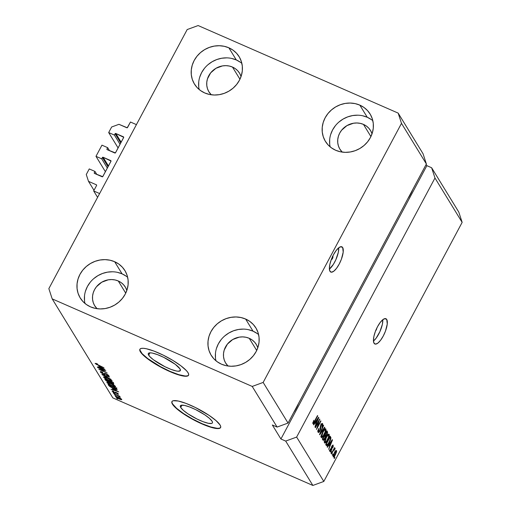 <?xml version="1.0" encoding="UTF-8"?>
<svg xmlns="http://www.w3.org/2000/svg" width="511" height="511" viewBox="0 0 511 511"><rect width="100%" height="100%" fill="white"/><g stroke="black" fill="none" stroke-linecap="round" stroke-linejoin="round"><path stroke-width="0.77" d="M130.471 122.02L136.424 124.627L99.619 193.554L93.666 190.948L96.585 185.48L96.362 184.797L88.505 181.354L86.276 174.519L89.259 168.93L94.976 171.434L94.279 172.744L94.771 173.542L94.216 172.942L94.503 173.427L102.717 176.659L111.034 161.086L103.133 157.267L108.466 165.973L102.928 157.222L101.702 158.838L95.985 156.334L105.407 171.709L95.985 156.334L101.951 145.162L107.668 147.666L106.971 148.976L107.457 149.774L106.908 149.174L107.189 149.659L115.409 152.891L123.726 137.318L115.818 133.499L121.158 142.205L115.818 133.499L115.224 133.595L114.394 135.07L108.677 132.566L111.66 126.984L118.961 124.314L127.233 127.763L130.471 122.02L136.424 124.627L99.619 193.554L93.666 190.948L97.588 197.355L93.666 190.948L96.585 185.48A0.549 0.505 148.5 0 0 96.362 184.797L88.505 181.354L93.998 190.322L88.505 181.354L86.276 174.519L89.259 168.93L94.976 171.434L96.815 174.443L94.976 171.434L94.279 172.744A0.549 0.505 148.5 0 0 94.503 173.427L102.123 176.761A0.549 0.505 148.5 0 0 102.852 176.493L110.97 161.284A0.549 0.505 148.5 0 0 110.753 160.601L103.133 157.267A0.549 0.505 148.5 0 0 102.398 157.529L101.702 158.838L107.355 168.062L101.702 158.838L95.985 156.334L101.951 145.162L107.668 147.666L109.507 150.675L107.668 147.666L106.971 148.976A0.549 0.505 148.5 0 0 106.978 149.474L106.978 149.474A0.549 0.505 148.5 0 0 107.189 149.659L114.809 152.993A0.549 0.505 148.5 0 0 115.543 152.725L123.662 137.516A0.549 0.505 148.5 0 0 123.438 136.833L115.818 133.499A0.549 0.505 148.5 0 0 115.09 133.761L114.394 135.07L120.047 144.294L114.394 135.07L108.677 132.566L118.098 147.941L108.677 132.566L111.66 126.984L118.961 124.314L126.817 127.756A0.549 0.505 148.5 0 0 127.552 127.488L130.471 122.02M120.743 142.984L115.09 133.761L120.743 142.984M123.726 137.299L123.438 136.833L123.726 137.299M108.051 166.752L102.398 157.529L108.051 166.752M111.034 161.067L110.753 160.601L111.034 161.067M148.675 355.177A18.147 3.884 28.1 0 1 148.331 353.491A18.147 3.884 28.1 0 1 163.36 357.176A18.147 3.884 28.1 0 1 180.013 368.897L180.262 370.724L178.084 371.235L176.18 370.96L171.096 369.402L164.976 366.726L153.409 359.75L149.71 356.512L148.241 354.11L148.426 353.35L150.604 352.839L152.508 353.114L157.592 354.672L163.705 357.349L175.279 364.324L180.013 368.897A18.147 3.884 28.1 0 1 180.351 370.584A18.147 3.884 28.1 0 1 165.328 366.898A18.147 3.884 28.1 0 1 148.675 355.177L149.927 352.833L148.675 355.177M180.722 407.491A18.147 3.884 28.1 0 1 180.377 405.798A18.147 3.884 28.1 0 1 195.406 409.49A18.147 3.884 28.1 0 1 212.052 421.205L212.487 422.271L212.301 423.038L211.509 423.466L208.22 423.268L203.135 421.716L197.022 419.039L187.971 413.846L183.353 410.365L180.722 407.491L180.472 405.657L181.264 405.229L184.554 405.427L189.638 406.98L195.751 409.656L204.802 414.849L209.421 418.33L212.052 421.205A18.147 3.884 28.1 0 1 212.397 422.897A18.147 3.884 28.1 0 1 197.367 419.205A18.147 3.884 28.1 0 1 180.722 407.491L181.973 405.14L180.722 407.491M171.996 401.48A27.581 5.902 -151.9 0 0 172.577 403.926L172.45 404.163A27.581 5.902 28.1 0 1 171.926 401.595A27.581 5.902 28.1 0 1 194.768 407.197A27.581 5.902 28.1 0 1 220.075 425.005L220.733 426.628L220.452 427.79L219.238 428.442L217.143 428.563L210.66 427.202L197.227 421.716L187.786 416.561L176.448 408.532L172.45 404.163L171.792 402.54L172.073 401.378L173.28 400.726L178.275 401.026L186.004 403.39L195.291 407.459L209.05 415.347L216.07 420.642L220.075 425.005A27.581 5.902 28.1 0 1 220.592 427.579A27.581 5.902 28.1 0 1 197.757 421.971A27.581 5.902 28.1 0 1 172.45 404.163L172.577 403.926A27.581 5.902 -151.9 0 0 197.604 421.594A27.581 5.902 -151.9 0 0 220.65 427.452M139.957 349.166A27.581 5.902 -151.9 0 0 140.531 351.613L140.404 351.849A27.581 5.902 28.1 0 1 139.886 349.281A27.581 5.902 28.1 0 1 162.722 354.89A27.581 5.902 28.1 0 1 188.029 372.698L188.687 374.32L188.406 375.476L187.192 376.128L185.103 376.249L182.203 375.834L174.475 373.471L165.181 369.402L155.746 364.254L147.596 358.799L141.981 353.874L140.404 351.849L139.746 350.227L140.027 349.07L141.24 348.419L143.336 348.298L146.229 348.719L153.958 351.076L163.252 355.145L172.686 360.3L180.837 365.748L186.458 370.673L188.029 372.698A27.581 5.902 28.1 0 1 188.546 375.266A27.581 5.902 28.1 0 1 165.711 369.657A27.581 5.902 28.1 0 1 140.404 351.849L140.531 351.613A27.581 5.902 -151.9 0 0 165.558 369.287A27.581 5.902 -151.9 0 0 188.604 375.144M332.418 256.477L332.667 256.356A1.725 0.575 -66.4 0 1 332.802 256.362A1.725 0.575 -66.4 0 1 332.904 256.458L332.463 258.528L331.313 259.428M342.677 247.548L340.76 246.711L342.677 247.548L343.2 252.147L341.405 259.198L339.195 264.104L336.545 268.294L333.868 271.137L331.562 272.197L329.985 271.315A13.791 4.612 -66.4 0 1 332.763 256.152A13.791 4.612 -66.4 0 1 341.865 246.8A13.791 4.612 -66.4 0 1 342.677 247.548A13.791 4.612 -66.4 0 1 339.898 262.718A13.791 4.612 -66.4 0 1 330.802 272.069A13.791 4.612 -66.4 0 1 329.985 271.315L329.378 268.626L329.825 264.532L331.262 259.665L333.472 254.765L336.117 250.569L338.793 247.726L341.099 246.666L342.677 247.548M386.738 319.477L384.815 318.634L386.738 319.477L387.255 324.076L385.466 331.128L383.25 336.034L380.606 340.224L377.929 343.066L375.623 344.127L374.046 343.245A13.791 4.612 -66.4 0 1 376.824 328.081A13.791 4.612 -66.4 0 1 385.92 318.723A13.791 4.612 -66.4 0 1 386.738 319.477A13.791 4.612 -66.4 0 1 383.959 334.641A13.791 4.612 -66.4 0 1 374.863 343.992A13.791 4.612 -66.4 0 1 374.046 343.245L373.432 340.55L373.88 336.462L375.323 331.594L377.533 326.689L380.178 322.498L382.854 319.656L385.16 318.596L386.738 319.477M232.486 67.069A17.93 16.454 148.5 0 1 239.525 73.15A17.93 16.454 148.5 0 1 241.064 76.529L239.697 73.437L237.781 70.837L235.347 68.685L232.486 67.069L239.946 79.243L232.486 67.069L229.311 66.04L225.939 65.651L222.496 65.906L215.949 68.302L210.666 72.856L207.447 78.886L206.783 82.169L206.789 85.465L207.46 88.652L208.782 91.597L211.26 94.784A17.93 16.454 148.5 0 1 208.948 91.884A17.93 16.454 148.5 0 1 211.695 71.681A17.93 16.454 148.5 0 1 232.486 67.069M118.271 280.98A17.93 16.454 148.5 0 1 125.31 287.061A17.93 16.454 148.5 0 1 126.843 290.44L125.476 287.348L123.566 284.748L121.133 282.596L118.271 280.98L125.725 293.154L118.271 280.98L115.09 279.951L111.717 279.562L108.281 279.817L101.734 282.213L96.451 286.767L94.541 289.654L93.232 292.797L92.561 296.08L92.568 299.376L93.245 302.563L94.561 305.508L97.039 308.695A17.93 16.454 148.5 0 1 94.733 305.795A17.93 16.454 148.5 0 1 97.48 285.592A17.93 16.454 148.5 0 1 118.271 280.98M249.234 338.308A17.93 16.454 148.5 0 1 256.273 344.388A17.93 16.454 148.5 0 1 257.806 347.761L256.445 344.67L254.529 342.076L252.095 339.924L249.234 338.308L256.694 350.476L249.234 338.308L246.059 337.279L242.68 336.89L239.244 337.145L232.697 339.54L227.414 344.095L224.195 350.124L223.531 353.408L223.531 356.704L224.208 359.885L225.53 362.836L228.008 366.017A17.93 16.454 148.5 0 1 225.696 363.117A17.93 16.454 148.5 0 1 228.443 342.913A17.93 16.454 148.5 0 1 249.234 338.308M363.455 124.39A17.93 16.454 148.5 0 1 370.494 130.477A17.93 16.454 148.5 0 1 372.027 133.85L370.66 130.759L368.75 128.159L366.317 126.013L363.455 124.39L370.909 136.565L363.455 124.39L360.274 123.368L356.902 122.979L353.465 123.234L346.918 125.623L341.635 130.184L339.726 133.064L338.416 136.213L337.745 139.497L337.752 142.793L338.429 145.974L339.745 148.925L342.223 152.106A17.93 16.454 148.5 0 1 339.917 149.206A17.93 16.454 148.5 0 1 342.664 129.002A17.93 16.454 148.5 0 1 363.455 124.39M372.826 120.698A26.202 24.049 -31.5 0 0 367.262 117.262L359.821 105.119A26.202 24.049 148.5 0 1 370.111 114.01A26.202 24.049 148.5 0 1 366.093 143.54A26.202 24.049 148.5 0 1 335.708 150.279L340.352 151.773L345.283 152.348L350.31 151.971L355.234 150.668L359.878 148.477L364.049 145.488L367.601 141.815L370.386 137.6L372.302 133.007L373.279 128.204L373.273 123.387L372.289 118.731L370.36 114.426L367.562 110.625L364.004 107.482L359.821 105.119L355.177 103.618L350.246 103.05L345.219 103.42L340.294 104.729L335.657 106.92L331.479 109.91L327.928 113.583L325.143 117.798L323.227 122.391L322.249 127.194L322.256 132.01L323.246 136.661L325.175 140.972L327.973 144.773L331.524 147.915L335.708 150.279A26.202 24.049 148.5 0 1 325.418 141.387A26.202 24.049 148.5 0 1 329.435 111.858A26.202 24.049 148.5 0 1 359.821 105.119L367.262 117.262A26.202 24.049 -31.5 0 0 339.764 121.35A26.202 24.049 -31.5 0 0 330.144 146.842M258.611 334.609A26.202 24.049 -31.5 0 0 253.041 331.173L245.606 319.03A26.202 24.049 148.5 0 1 255.89 327.921A26.202 24.049 148.5 0 1 251.872 357.451A26.202 24.049 148.5 0 1 221.493 364.19L226.137 365.691L231.068 366.259L236.088 365.889L241.02 364.579L245.657 362.388L249.834 359.399L253.379 355.726L256.171 351.511L258.087 346.918L259.058 342.115L259.051 337.298L258.068 332.648L256.139 328.337L253.341 324.536L249.783 321.393L245.606 319.03L240.956 317.535L236.031 316.961L231.004 317.337L226.079 318.64L221.435 320.831L217.258 323.821L213.713 327.494L210.928 331.709L209.005 336.302L208.034 341.105L208.041 345.921L209.025 350.578L210.954 354.883L213.751 358.684L217.309 361.826L221.493 364.19A26.202 24.049 148.5 0 1 211.203 355.298A26.202 24.049 148.5 0 1 215.22 325.769A26.202 24.049 148.5 0 1 245.606 319.03L253.041 331.173A26.202 24.049 -31.5 0 0 225.549 335.261A26.202 24.049 -31.5 0 0 215.923 360.753M127.641 277.281A26.202 24.049 -31.5 0 0 122.078 273.851L114.636 261.702A26.202 24.049 148.5 0 1 124.927 270.6A26.202 24.049 148.5 0 1 120.909 300.123A26.202 24.049 148.5 0 1 90.524 306.862L95.167 308.363L100.099 308.938L105.125 308.561L110.05 307.252L114.694 305.061L118.865 302.071L122.416 298.398L125.201 294.189L127.118 289.59L128.095 284.793L128.089 279.971L127.105 275.32L125.176 271.009L122.378 267.215L118.82 264.072L114.636 261.702L109.993 260.208L105.062 259.633L100.035 260.01L95.11 261.319L90.473 263.51L86.295 266.499L82.744 270.166L79.959 274.381L78.042 278.98L77.065 283.777L77.072 288.594L78.062 293.25L79.991 297.555L82.788 301.356L86.346 304.499L90.524 306.862A26.202 24.049 148.5 0 1 80.233 297.97A26.202 24.049 148.5 0 1 84.251 268.441A26.202 24.049 148.5 0 1 114.636 261.702L122.078 273.851A26.202 24.049 -31.5 0 0 94.58 277.939A26.202 24.049 -31.5 0 0 84.96 303.432M241.863 63.37A26.202 24.049 -31.5 0 0 236.293 59.934L228.858 47.791A26.202 24.049 148.5 0 1 239.142 56.683A26.202 24.049 148.5 0 1 235.13 86.212A26.202 24.049 148.5 0 1 204.745 92.951L209.389 94.452L214.32 95.02L219.34 94.65L224.272 93.341L228.909 91.15L233.086 88.16L236.631 84.487L239.423 80.272L241.339 75.679L242.31 70.882L242.303 66.06L241.32 61.409L239.391 57.098L236.593 53.304L233.035 50.161L228.858 47.791L224.214 46.297L219.283 45.722L214.256 46.099L209.331 47.408L204.687 49.593L200.516 52.582L196.965 56.255L194.18 60.47L192.264 65.069L191.286 69.866L191.293 74.683L192.277 79.339L194.206 83.644L197.003 87.445L200.561 90.588L204.745 92.951A26.202 24.049 148.5 0 1 194.455 84.059A26.202 24.049 148.5 0 1 198.472 54.53A26.202 24.049 148.5 0 1 228.858 47.791L236.293 59.934A26.202 24.049 -31.5 0 0 208.801 64.028A26.202 24.049 -31.5 0 0 199.175 89.521M288.051 423.063L426.385 163.993L401.493 123.362L263.159 382.432L288.051 423.063L263.159 382.432L252.21 386.431L277.103 427.068L288.051 423.063L426.385 163.993L423.044 153.734L398.158 113.103L401.493 123.362L426.385 163.993L423.044 153.734L398.158 113.103L401.493 123.362L263.159 382.432L252.21 386.431L52.192 298.884L112.842 397.897L312.866 485.45L285.687 441.082L280.922 438.994L272.337 424.986L277.103 427.068L252.21 386.431L52.192 298.884L48.852 288.626L187.186 29.555L198.134 25.55L398.158 113.103L198.134 25.55L187.186 29.555L48.852 288.626L52.192 298.884L112.842 397.897L312.866 485.45L323.814 481.445L462.148 222.374L434.97 178.007L296.635 437.077L323.814 481.445L296.635 437.077L285.687 441.082L312.866 485.45L323.814 481.445L462.148 222.374L458.808 212.116L431.629 167.749L458.808 212.116L462.148 222.374L434.97 178.007L296.635 437.077L285.687 441.082L280.922 438.994L426.87 165.66L431.629 167.749L434.97 178.007L431.629 167.749L426.87 165.66L426.129 164.465L426.87 165.66L280.922 438.994L272.337 424.986L277.103 427.068L288.051 423.063M318.953 421.077L315.415 427.701L315.21 427.362L319.65 419.039L317.178 427.413L320.716 420.783L320.927 421.121L316.481 429.444L318.953 421.077L316.481 429.444L320.927 421.121L320.716 420.783L317.178 427.413L319.65 419.039L315.21 427.362L315.415 427.701L318.953 421.077L318.64 420.943L318.953 421.077M322.607 423.664L322.122 423.453L322.607 423.664C322.217 423.134 321.617 423.581 320.806 424.992L319.79 430.549L318.621 431.316L317.951 431.022L318.621 431.316L318.915 428.352C317.995 430.16 317.721 431.456 318.085 432.255C318.494 432.836 319.132 432.37 320.007 430.862L319.688 430.722L320.007 430.862L319.439 431.769L318.302 432.478L317.912 431.648L318.129 430.23L318.915 428.352L318.545 431.131L318.934 431.495L319.618 430.85L320.193 429.438L320.391 425.912L321.489 423.945L322.313 423.434L322.76 424.2L322.562 425.561L321.892 427.151L322.096 424.647L321.662 424.52L320.889 425.586L320.716 428.908L320.007 430.862L320.761 428.371L320.621 426.302L321.004 425.35L322.096 424.647L321.892 427.151L322.384 423.453M324.836 427.503L319.765 434.797L319.547 434.446L323.393 425.146L323.604 425.497L320.161 433.628L324.619 427.151L324.836 427.503L324.619 427.151L320.161 433.628L323.604 425.497L323.393 425.146L319.547 434.446L319.765 434.797L324.836 427.503L324.485 427.349L324.836 427.503M321.528 436.458L322.543 437.161L324.344 434.503L324.025 434.363L324.344 434.503C325.654 432.108 326.146 430.256 325.833 428.933L325.341 428.716L325.833 428.933C325.047 428.474 324 429.502 322.703 432.019L321.381 435.2L321.278 437.467L321.502 434.804L323.559 430.549L325.45 428.703L325.967 429.323L325.871 430.664L323.917 435.276L322.543 437.161L321.489 437.672M324.855 441.887L325.877 442.596L327.672 439.939L327.359 439.799L327.672 439.939C328.982 437.544 329.48 435.691 329.167 434.369L328.669 434.152L329.167 434.369C328.375 433.909 327.327 434.938 326.031 437.448L324.715 440.635L324.606 442.903L324.83 440.239L326.887 435.985L328.784 434.139L329.295 434.759L329.199 436.1L327.244 440.712L325.877 442.596L324.824 443.107M328.918 445.087L327.417 447.291L327.2 446.933L332.284 439.658L328.682 449.354L329.621 446.231L328.918 445.087L329.621 446.231L328.682 449.354L332.482 439.99L332.284 439.658L327.2 446.933L327.417 447.291L328.918 445.087L328.592 444.947L328.918 445.087M334.935 457.339L334.303 458.527L334.092 458.188L334.724 457L334.935 457.339L334.724 457L334.092 458.188L334.303 458.527L334.935 457.339L334.622 457.198L334.935 457.339M336.538 450.651L336.174 450.491L336.538 450.651C335.97 450.319 335.229 451.06 334.303 452.867L333.191 456.917C333.766 457.243 334.52 456.483 335.452 454.63L335.139 454.496L335.452 454.63L334.839 455.703L333.594 457.064L333.134 456.796L333.153 455.729L334.603 452.331L336.142 450.504L336.589 450.772L336.577 451.813L335.452 454.63L336.379 450.504M333.012 454.196L332.374 455.384L332.802 453.857L333.012 454.196L332.802 453.857L332.374 455.384L333.012 454.196L332.693 454.055L333.012 454.196M335.075 448.268L333.945 448.805L334.775 447.975L334.564 447.636L331.332 453.685L331.543 454.024L333.217 450.887L332.904 450.753L333.217 450.887L331.543 454.024L331.332 453.685L334.564 447.636L334.258 448.939L335.018 448.217L335.101 448.913L334.564 449.648L334.162 449.399L333.217 450.887L335.101 448.913L335.024 448.224M331.582 451.858L330.943 453.046L331.371 451.52L330.943 453.046L331.582 451.858L331.262 451.724L331.582 451.858M333.21 445.228L332.808 445.049L333.21 445.228L331.831 446.199L331.122 450.165L330.349 450.664L329.806 450.427L330.349 450.664L330.419 448.747L329.876 451.507C330.208 451.96 330.719 451.577 331.409 450.357L331.09 450.217L331.409 450.357L331.077 450.919L330.125 451.698L329.748 451.085L329.965 449.84L330.419 448.747L330.304 450.555L331.026 450.338L331.518 446.889L332.987 445.036L333.229 446.563L332.763 447.725L332.757 446.103L332.029 446.569L331.984 448.83L331.409 450.357L332.105 446.416L332.757 446.103L332.763 447.725L333.031 445.049M326.305 445.477C327.034 446.026 328.036 445.043 329.314 442.52L329.001 442.379L329.314 442.52L328.484 443.957L326.989 445.707L326.408 445.611L325.718 444.513L330.157 436.196L330.962 437.793L330.451 440.06L329.314 442.52L330.962 437.793L330.157 436.196L325.718 444.513L326.567 445.739M323.003 440.086C323.399 440.706 324.038 440.22 324.913 438.636L324.594 438.495L324.779 438.879L323.514 440.367L322.39 439.083L326.829 430.76L327.608 432.217L327.302 433.845L325.731 436.145L324.913 438.636L325.731 436.145L326.887 434.765L327.449 431.776L326.829 430.76L322.39 439.083L323.271 440.354M315.21 422.712L313.709 424.909L313.492 424.558L318.577 417.283L314.974 426.979L315.913 423.855L315.21 422.712L315.913 423.855L314.974 426.979L318.775 417.615L318.577 417.283L313.492 424.558L313.709 424.909L315.21 422.712L314.885 422.571L315.21 422.712M312.777 423.587C313.269 423.868 313.914 423.185 314.712 421.549L314.393 421.409L314.712 421.549L317.727 415.903L317.516 415.558L313.843 422.342L312.796 422.412L313.3 422.629L313.728 420.291L312.777 423.587L313.728 420.291L313.256 422.38L313.76 422.456L317.516 415.558L317.727 415.903L314.188 422.476L312.924 423.728M104.423 370.532L97.582 367.288L105.911 370.935L100.335 369.772L107.189 373.017L98.853 369.37L104.423 370.532L98.853 369.37L107.189 373.017L100.335 369.772L105.911 370.935L97.786 367.626L104.423 370.532M107.949 375.298L108.14 374.94L106.729 375.24L107.042 375.63C108.594 376.268 109.22 376.3 108.92 375.713L106.052 373.765L104.448 373.369L103.228 373.771L101.395 372.487C101.178 372.04 101.67 372.065 102.864 372.557L102.545 372.168C100.808 371.433 100.092 371.388 100.405 372.027L103.458 374.122L100.776 372.481L100.309 371.829L100.693 371.574L102.545 372.168L102.864 372.557L101.357 372.41L103.228 373.771L104.072 374.02L104.64 373.337L107.01 374.231L109.003 375.892L107.534 375.828L106.729 375.24L107.93 375.579L107.866 375.176L106.02 374.001L105.323 373.854L104.947 374.557L103.458 374.122L105.145 374.486L105.464 373.828L108.006 375.528L108.268 375.042M111.098 379.398L101.919 374.371L109.654 377.041L102.986 374.953L111.098 379.398L102.986 374.953L109.654 377.041L102.13 374.723L111.098 379.398M103.599 377.239L103.88 376.799L105.515 377.188L110.095 379.347L112.216 381.123L110.408 381.097L105.841 378.99L103.599 377.239L108.658 380.401C111.091 381.487 112.26 381.685 112.145 380.982C111.149 379.89 109.424 378.817 106.965 377.77L103.522 376.914M106.927 382.675L107.208 382.228L108.849 382.624L113.423 384.783L115.543 386.559L113.736 386.533L109.169 384.425L106.927 382.675L111.986 385.837C114.426 386.923 115.588 387.114 115.48 386.418C114.477 385.32 112.752 384.253 110.299 383.205L106.85 382.343M115.908 395.789L114.509 394.933L115.908 395.789M119.242 398.957L115.416 396.459L116.993 396.67L120.8 398.548L121.65 399.711L119.242 398.957C121.005 399.749 121.842 399.896 121.759 399.391L118.06 397.104C116.272 396.293 115.409 396.14 115.48 396.645L115.652 396.325L115.48 396.645L119.242 398.957M96.074 363.8L97.575 364.177L97.262 363.794L95.091 363.359L97.262 363.794L97.575 364.177L96.074 363.685L96.63 364.254L103.989 367.792L96.381 364.375L95.091 363.359L103.989 367.792L96.911 364.42L96.074 363.8L96.234 363.372M112.452 388.59L118.744 391.886L111.053 389.286L113.148 389.733L112.452 388.59L113.148 389.733L111.053 389.286L118.744 391.886L112.452 388.59M117.607 393.642L116.891 393.642L117.204 394.026L118.463 394.013L116.272 392.499L114.924 392.518L115.084 392.218L114.643 392.933L114.234 392.748L112.152 390.985L113.646 391.317L113.966 391.707L113.072 391.682L114.432 392.595L115.307 392.193L117.198 392.965L118.539 394.249L117.204 394.026L116.891 393.642L117.607 393.642L116.604 392.895L115.831 393.304L114.643 392.933L116.604 392.895L117.645 393.796L117.856 393.4M114.502 393.496L113.11 392.64L114.502 393.496M117.057 395.329L113.704 393.617L119.766 396.268L119.006 396.185L120.341 397.188L117.057 395.329L120.2 397.232L119.006 396.185L119.766 396.268L113.704 393.617L117.057 395.329M117.837 398.931L116.438 398.075L117.837 398.931M113.653 388.494L109.539 386.284L108.089 384.444L116.419 388.092L117.019 389.554L113.653 388.494C115.46 389.325 116.623 389.65 117.153 389.465L116.419 388.092L108.089 384.444L108.677 385.409L108.984 384.834L108.677 385.409C109.565 386.444 111.219 387.472 113.653 388.494L113.653 388.494M108.428 382.075L106.02 380.714L104.755 379.009L113.091 382.656L113.589 384.087L108.428 382.075L112.165 383.652C113.525 384.208 114.042 384.215 113.71 383.672L113.091 382.656L104.755 379.009L105.375 380.012L105.694 379.418L105.375 380.012L108.428 382.075M98.744 366.215L105.036 369.51L97.346 366.904L99.441 367.358L98.744 366.215L99.441 367.358L97.346 366.904L105.036 369.51L98.744 366.215M113.57 388.954L113.148 389.733L113.57 388.954L117.779 391.343L114.055 390.046L113.583 388.96M113.072 391.682L113.966 391.707L113.646 391.317C112.452 390.838 111.966 390.826 112.196 391.279L112.375 390.941L112.196 391.279L114.643 392.933L113.072 391.682L113.225 391.158M114.988 392.333L114.79 392.697M115.991 393.189L116.163 392.78M120.89 399.008L118.648 397.615L116.316 396.913L120.066 399.034L120.89 399.008L118.974 398.593L116.355 397.034L118.38 397.245L120.89 399.008L121.043 398.714L120.915 399.142L121.12 398.765M116.355 397.034L116.534 396.504M116.144 388.935L115.652 388.002L109.271 385.211L115.761 387.804L116.01 388.577L116.297 388.034L116.125 388.967L111.341 387.14L109.629 385.792L109.38 385.007L110.165 386.393L113.193 388.047L115.984 389.012L116.514 388.239M116.01 388.577L116.125 388.967M115.543 386.744L115.48 386.418M107.898 383.097C107.821 382.586 108.683 382.733 110.491 383.537L107.923 382.803L108.786 384.195L111.8 385.511L107.898 383.097L108.096 382.388M114.502 385.997L110.491 383.537L114.502 385.997L114.694 385.639L114.553 386.227L113.602 386.195L111.8 385.511L114.266 386.322L114.815 385.735M113.812 384.01L113.71 383.672M112.669 383.122L109.839 381.481L110.734 382.65L112.401 383.474L112.771 383.518L112.669 383.122L111.82 383.25L110.491 382.452L109.942 381.276L112.433 382.369L112.669 383.122L112.95 382.592L112.81 383.493L113.448 382.298M109.245 381.679L108.862 381.053L105.943 379.775L108.971 380.855L109.245 381.679L109.552 381.104L109.354 381.998L106.658 380.823L106.045 379.571L106.722 380.88L108.83 381.973L109.354 382.004L109.993 380.81M112.216 381.308L112.145 380.982M104.57 377.667C104.493 377.15 105.355 377.297 107.163 378.102L104.589 377.367L105.458 378.76L108.473 380.075L104.57 377.667L104.768 376.958M111.174 380.561L110.267 380.759L111.232 380.772L110.804 380.152L107.163 378.102L111.174 380.561L111.366 380.203L111.226 380.791L111.487 380.299M110.267 380.759L108.473 380.075L110.267 380.759M100.316 371.676L100.405 372.027L100.648 371.574L100.405 372.027M108.996 376.045L108.92 375.713M105.145 374.486L105.464 373.828M99.862 366.579L99.441 367.358L99.862 366.579L104.072 368.968L100.348 367.671L99.875 366.585M117.779 391.343L113.493 389.127L114.055 390.046L117.779 391.343M104.072 368.968L99.786 366.751L100.348 367.671L104.072 368.968M335.382 451.29L335.452 450.798M334.513 453.206L336.066 451.507L335.216 454.349L333.657 456.061L333.134 455.831L333.657 456.061L334.513 453.206L334.2 453.065L334.513 453.206L333.677 455.192L333.779 456.144L334.807 455.077L336.053 452.369L335.778 451.462L334.513 453.206M334.801 450.913L336.066 451.507M334.488 448.645L335.101 448.913L334.488 448.645M334.373 449.265L333.824 449.028M333.836 449.009L334.475 449.31M333.542 449.552L333.913 449.712L333.542 449.552M329.276 450.255L330.349 450.664M332.099 445.739L332.757 446.103M331.786 446.275L332.105 446.416L331.786 446.275M331.524 446.863L331.901 447.023L331.524 446.863M331.345 447.489L331.946 447.751L331.345 447.489M332.041 446.039L332.118 445.675M332.15 439.843L332.482 439.99L332.15 439.843M329.154 444.749L328.975 445.183L329.154 444.749M328.88 444.627L330.068 445.145L328.88 444.627M329.506 444.231L331.92 440.693L330.068 445.145L329.186 444.091L330.068 445.145L331.92 440.693L329.506 444.231M329.87 436.745L330.726 437.116L329.87 436.745M329.531 436.598L329.767 437.269L330.962 437.793L329.774 437.473L329.736 437.065M326.542 444.493L326.031 445.024M325.999 445.055L326.676 444.327M326.382 443.989L326.044 444.206M325.903 444.206L327.059 444.717L325.941 444.091L326.804 444.468L326.446 443.88L329.851 437.505L329.531 437.371L330.393 438.713L329.116 442.168L327.947 444.072L326.804 444.468L327.232 444.73L327.947 444.072L329.953 440.405L330.393 438.713L329.851 437.505L326.446 443.88L326.127 443.746L326.804 444.468M328.126 434.459L328.1 435.027M324.606 442.903L325.877 442.596L324.447 442.29M324.287 442.417L324.913 441.83M328.081 435.187L328.107 434.235M327.296 434.669L328.65 435.346L327.577 435.704L326.235 437.806C327.225 435.832 328.03 435.014 328.65 435.346L328.394 437.55L327.481 439.575C326.51 441.472 325.724 442.258 325.124 441.926L324.485 441.651L325.124 441.926L326.235 437.806L325.922 437.665L326.235 437.806L325.226 440.15L325.124 441.926M326.51 431.361L327.449 431.776L326.51 431.361M326.567 434.625L326.887 434.765L326.567 434.625M325.13 435.117L324.357 435.391L325.06 436.158L324.702 438.297L323.789 439.345L322.588 438.706L323.527 439.121L323.118 438.444L324.67 435.532L323.118 438.444L322.799 438.31L323.527 439.121M324.798 435.736L325.731 436.145L324.798 435.736M323.137 439.077L322.703 439.588M322.582 439.696L323.163 439.038M324.67 435.557L325.405 434.733M326.376 432.408L326.433 432.012M325.807 435.41L327.002 433.584L326.516 432.076L325.194 434.561L326.516 432.076L326.203 431.936L326.861 432.632L326.606 434.561L325.807 435.41L324.689 434.778L325.558 435.155L324.875 434.42L325.558 435.155M325.75 435.385L324.626 434.893M322.339 438.598L323.667 439.294M324.798 429.023L324.772 429.591M321.278 437.467L322.543 437.161L321.119 436.854M320.953 436.982L321.585 436.394M324.753 429.751L324.779 428.799M323.968 429.234L325.315 429.911L324.242 430.268L322.907 432.37C323.897 430.396 324.702 429.579 325.315 429.911L325.066 432.114L324.153 434.139C323.182 436.036 322.396 436.822 321.796 436.496L321.157 436.215L321.796 436.496L322.907 432.37L322.588 432.229L322.907 432.37L321.898 434.714L321.796 436.496M317.599 430.952L318.621 431.316M321.579 423.849L321.54 424.315M320.736 423.964L322.096 424.647M320.301 426.161L320.621 426.302L320.301 426.161M320.084 427.132L320.64 427.375L320.084 427.132M320.116 428.09L320.761 428.371L320.116 428.09M318.251 431.246L318.538 430.824M321.502 424.532L321.572 423.683M319.535 419.256L319.873 419.403L319.535 419.256M320.608 420.987L320.927 421.121L320.608 420.987M318.442 417.468L318.775 417.615L318.442 417.468M315.447 422.367L315.268 422.808L315.447 422.367M315.172 422.252L316.36 422.769L315.172 422.252M315.798 421.85L318.212 418.317L316.36 422.769L315.479 421.716L316.36 422.769L318.212 418.317L315.798 421.85M313.843 422.342L313.3 422.629M324.089 441.555L325.545 442.072L326.555 441.108L328.458 437.378L328.65 435.346M323.789 439.345L325.137 437.263L324.67 435.532M320.761 436.119L322.217 436.637L323.227 435.672L325.13 431.942L325.315 429.911M298.469 403.562L293.633 412.607A17.93 5.998 -66.4 0 0 298.469 403.562M412.684 189.651L407.855 198.696A17.93 5.998 -66.4 0 0 412.684 189.651M240.477 62.304L236.293 59.934L231.649 58.439M226.718 57.864L221.697 58.241L216.766 59.551L212.129 61.742L207.951 64.731M204.406 68.397L201.615 72.613L199.699 77.212M198.728 82.009L198.728 86.825M126.255 276.215L122.078 273.851L117.434 272.35M112.503 271.775L107.476 272.152L102.551 273.462L97.908 275.653L93.737 278.642M90.185 282.315L87.4 286.524L85.484 291.123M84.507 295.92L84.513 300.743M257.225 333.542L253.041 331.173L248.397 329.678M243.466 329.103L238.439 329.48L233.514 330.783L228.877 332.974L224.699 335.963M221.148 339.636L218.363 343.852L216.447 348.445M215.47 353.248L215.476 358.064M371.44 119.625L367.262 117.262L362.618 115.767M357.687 115.192L352.66 115.569L347.736 116.872L343.092 119.063L338.921 122.052M335.369 125.725L332.584 129.941L330.668 134.534M329.691 139.337L329.697 144.153M373.458 341.041A13.791 4.612 113.6 0 0 382.803 319.694L382.375 324.281L379.909 331.645L376.083 338.244L373.407 341.086M376.735 328.228L375.559 330.841M376.735 328.26A1.725 0.575 -66.4 0 1 375.636 330.777M329.397 269.118A13.791 4.612 113.6 0 0 338.742 247.771L338.32 252.351L335.855 259.716L333.376 264.353L329.346 269.156M332.667 256.356L332.904 256.458A1.725 0.575 -66.4 0 1 332.552 258.355A1.725 0.575 -66.4 0 1 331.415 259.524A1.725 0.575 -66.4 0 1 331.339 259.46M139.873 349.99L142.103 353.638L147.724 358.562L160.518 366.681L170.067 371.376L178.741 374.652L185.225 376.013L187.32 375.892L188.533 375.24M171.913 402.304L172.577 403.926L176.576 408.295L183.596 413.584L192.564 418.988L202.107 423.689L210.788 426.966L217.271 428.32L219.366 428.205L220.573 427.554M114.892 392.62L115.116 392.205M116.112 392.831L116.284 392.505M116.138 388.948L116.77 387.76M105.26 373.924L105.47 373.528M333.728 456.131L333.127 455.869M325.769 435.398L324.581 434.88M323.725 439.332L322.53 438.808M313.371 422.693L312.789 422.437"/></g></svg>
